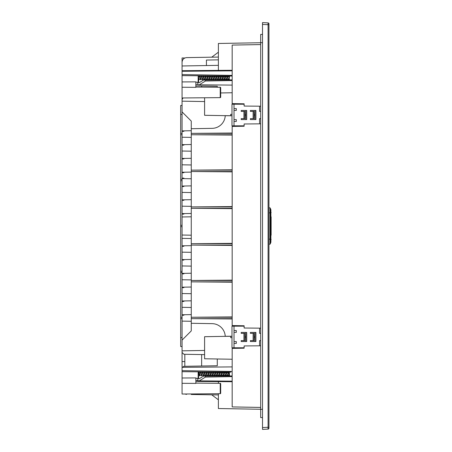 <?xml version="1.0" encoding="UTF-8"?>
<svg xmlns="http://www.w3.org/2000/svg" width="452" height="452" viewBox="0 0 452 452"><rect width="100%" height="100%" fill="white"/><g stroke="black" fill="none" stroke-linecap="round" stroke-linejoin="round"><path stroke-width="0.68" d="M182.066 346.554L180.687 346.531L180.687 337.593L182.066 337.571L180.687 337.593L180.687 114.407L182.066 114.429L180.687 114.407L180.687 105.469L182.066 105.446M196.936 378.273L199.259 378.753L203.417 376.188L205.434 376.171L205.434 377.081L232.175 376.612L232.175 406.924L260.68 407.421M205.44 377.081L199.259 380.872L195.857 380.324M206.428 65.546L206.428 60.059L218.384 59.856M232.175 104.22L232.175 80.546L205.44 81.015L199.259 84.806L195.857 84.258M230.684 114.333L231.989 114.322L230.684 114.333L230.684 115.712L225.243 115.655A13.334 13.328 -90 0 1 212.146 128.351L191.258 128.718L191.258 133.363L232.175 133.363L232.175 125.825M231.989 336.288L225.243 336.344A13.334 13.328 90 0 0 212.146 323.649L191.258 323.282L191.258 330.909L182.066 340.107L182.066 321.118L191.258 321.276M231.989 337.667L230.684 337.667L231.989 337.678M232.175 347.78L232.175 371.454L182.066 370.646L182.066 367.346L232.175 366.905M230.684 336.288L230.684 337.667M231.989 115.712L230.684 115.712M191.258 323.282L191.258 318.637L232.175 318.637L232.175 326.174M232.175 316.914L191.258 317.259L191.258 318.637L232.175 318.976M232.175 317.259L191.258 317.259L191.258 281.856L232.175 281.856L232.175 318.637M232.175 280.133L191.258 280.477L191.258 281.856L232.175 282.201M232.175 245.419L191.258 245.08L232.175 245.08L232.175 280.477L191.258 280.477L191.258 133.363L232.175 133.024M180.687 179.359L182.066 179.337L182.066 111.893L191.258 121.091L191.258 128.718M180.687 225.333L182.066 225.311M182.043 225.311L182.066 226.689M180.687 271.307L182.066 271.285L182.066 206.185L191.258 206.344M182.066 206.185L182.066 192.394L191.258 192.552M182.066 192.394L182.066 180.715L180.687 180.693M182.043 271.285L182.066 279.743L191.258 279.901M182.066 321.118L182.066 279.743M180.687 133.391L182.043 133.363L182.066 134.741M180.687 317.281L182.043 317.259L182.066 318.637M183.902 214.084L182.066 214.141M183.902 200.292L182.066 200.349M183.902 186.501L182.066 186.557M182.066 178.094L183.902 178.15M183.902 246.267L182.066 246.323M183.902 260.058L182.066 260.115M183.902 273.85L182.066 273.906M183.902 131.334L182.066 131.391M183.902 145.126L182.066 145.182M183.902 158.918L182.066 158.974M183.902 315.225L182.066 315.281M183.902 301.433L182.066 301.49M183.902 172.709L182.066 172.766M183.902 287.642L182.066 287.698M232.175 245.08L232.175 133.363M232.175 135.086L191.258 134.741L232.175 134.741M232.175 169.799L191.258 170.144L232.175 170.144M232.175 171.867L191.258 171.523L232.175 171.523M232.175 206.581L191.258 206.92L232.175 206.92M232.175 208.643L191.258 208.299L232.175 208.299M232.175 243.357L191.258 243.701L232.175 243.701M231.989 115.768L225.243 115.712M182.066 111.893L182.066 99.57L183.026 97.954M196.936 82.202L199.259 82.688L203.417 80.123L232.175 79.874L232.175 76.06L182.066 75.625L182.066 81.931L195.857 81.852L195.857 87.332L182.066 87.247L182.066 101.163L204.592 101.559M182.066 71.28L182.066 70.704L232.175 70.269L232.175 70.84L182.066 71.28L182.066 74.58L232.175 75.388L232.175 45.076L260.68 44.578M184.845 57.992L182.066 57.969L182.066 70.704M182.066 65.975L182.066 62.218L182.066 65.975L218.384 65.342M184.823 361.577L182.066 361.538L182.066 367.346M182.066 361.538L182.066 350.837L182.066 352.43L183.874 354.266L204.592 354.628M182.066 340.107L182.066 350.837L204.592 350.441M231.989 336.231L225.243 336.288M218.384 393.715L218.384 408.523L260.68 409.263L260.68 417.603L260.68 34.397L262.516 34.431M260.68 123.842L244.131 123.984L244.131 126.238L232.175 126.447L244.131 126.238M232.175 280.477L232.175 281.856M232.175 325.553L244.131 325.762L232.175 325.553M260.68 328.158L244.131 328.016L244.131 325.762M218.384 70.388L218.384 43.477L260.68 42.737L260.68 34.397M195.857 85.886L217.282 86.259L217.282 87.242M201.648 85.987L201.648 87.1M244.131 103.802L232.175 103.598L244.131 103.802L244.131 106.056L260.68 106.203M205.434 80.106L205.44 81.015M182.066 75.625L182.066 74.58M182.066 62.218C182.342 59.478 183.851 57.946 186.58 57.619L218.384 57.065M232.175 79.874L230.972 79.885M229.418 76.038L229.418 79.897M254.979 114.328L254.058 114.339M254.058 115.706L254.979 115.712M244.865 114.418L245.781 114.407M245.781 115.633L244.865 115.627M186.58 57.619L191.258 57.54M201.648 366.013L201.648 354.577M184.823 354.283L184.823 366.306M229.418 375.962L229.418 372.103M182.066 370.646L182.066 371.691L230.972 372.115M182.258 367.34L183.874 366.323L217.282 365.741L217.282 358.99M191.258 394.46L218.384 394.935M218.384 383.313L218.384 381.612M232.175 372.126L232.175 375.94L205.434 376.171M199.259 380.872L232.175 381.16L232.175 381.731L195.857 381.415M260.68 345.797L244.131 345.944L244.131 348.198L232.175 348.402L244.131 348.198M244.865 337.582L245.781 337.593M245.781 336.367L244.865 336.373M254.979 337.672L254.058 337.661M254.058 336.294L254.979 336.288M186.58 394.381L184.845 394.008M262.516 417.569L260.68 417.603M182.043 318.637L180.687 318.609M182.043 134.741L180.687 134.719M182.043 226.689L180.687 226.667M182.043 272.663L180.687 272.641M228.294 115.712L204.592 115.3L204.592 97.768M220.683 92.948L232.175 92.75M232.175 359.25L204.592 358.769L204.592 336.7L228.294 336.288M182.066 216.966L191.258 216.807M182.066 235.034L191.258 235.193M220.226 393.698L220.226 383.33A0.458 0.458 0 0 1 220.683 383.793L220.683 393.24A0.458 0.458 0 0 1 220.226 393.698L182.066 394.031L182.066 383.313L195.857 383.398L195.857 377.917L182.066 377.996L182.066 383.313M195.857 378.279L198.157 378.262A0.458 0.458 0 0 0 198.614 377.799L198.614 371.832M220.226 383.33L195.857 383.121M182.066 371.691L182.066 377.996M220.226 97.632L220.226 87.264A0.458 0.458 0 0 1 220.683 87.722L220.683 97.174A0.458 0.458 0 0 1 220.226 97.632L182.066 97.965M195.857 82.213L198.157 82.196A0.458 0.458 0 0 0 198.614 81.733L198.614 75.766M220.226 87.264L195.857 87.05M182.066 81.931L182.066 87.247M198.614 375.318L199.552 375.318M198.614 372.747L199.705 375.861L198.987 372.228L198.631 372.747M199.146 372.747L200.451 372.747L201.372 375.318L200.066 375.318L198.987 372.228M202.055 375.16L201.564 375.9L201.394 375.318M200.982 372.747L202.293 372.747L203.208 375.318L201.903 375.318L200.829 372.228L200.473 372.747M203.897 375.16L203.4 375.9L203.23 375.318M202.807 372.747L202.485 372.166L202.146 372.906M202.824 372.747L203.745 375.318L205.05 375.318L205.315 374.821M202.903 372.747L204.129 372.747L205.219 375.861L204.507 372.228L203.988 372.906M204.643 372.747L204.507 372.228M204.66 372.747L205.581 375.318L206.886 375.318L207.157 374.821M204.739 372.747L205.965 372.747L207.061 375.861L206.344 372.228L205.824 372.906M206.485 372.747L206.344 372.228M208.897 375.861L208.186 372.228L209.259 375.318L208.92 375.9L207.807 372.747L206.502 372.747L207.423 375.318L208.728 375.318L208.993 374.821M209.259 375.318L210.564 375.318L210.83 374.821M208.417 372.747L209.643 372.747L210.739 375.861L210.022 372.228L209.502 372.906M210.18 372.747L211.101 375.318L212.406 375.318L212.672 374.821M210.259 372.747L211.485 372.747L212.576 375.861L211.864 372.228L211.344 372.906M212.016 372.747L212.937 375.318L214.242 375.318L214.508 374.821M212.095 372.747L213.321 372.747L214.417 375.861L213.7 372.228L213.344 372.747M213.858 372.747L214.773 375.318L216.016 375.318M213.937 372.747L215.163 372.747L216.084 375.318M215.694 372.747L216.615 375.318L217.853 375.318M215.773 372.747L217 372.747L217.92 375.318M217.271 373.245L217.514 372.747L218.452 375.318L219.695 375.318M217.61 372.747L218.841 372.747L219.762 375.318M219.107 373.245L219.356 372.747L220.293 375.318L221.531 375.318M219.452 372.747L220.678 372.747L221.599 375.318M221.214 372.747L222.13 375.318L223.373 375.318M221.288 372.747L222.52 372.747L223.435 375.318M222.785 373.245L223.203 372.911L222.892 372.228L222.542 372.747M225.277 375.318L224.356 372.747L223.051 372.747L223.972 375.318L225.209 375.318M224.627 373.245L225.045 372.911L224.734 372.228L224.378 372.747M227.113 375.318L226.198 372.747L224.893 372.747L225.808 375.318L227.045 375.318M226.463 373.245L226.881 372.911L226.571 372.228L226.22 372.747M229.644 375.16L229.147 375.9L228.034 372.747L226.729 372.747L227.65 375.318L228.887 375.318M228.3 373.245L228.723 372.911L228.413 372.228L228.057 372.747M229.418 372.747L228.571 372.747L229.486 375.318M216.101 375.318L216.35 374.821M220.949 373.245L221.192 372.747M229.13 375.861L228.413 372.228M227.802 375.16L227.288 375.861L226.571 372.228M225.966 375.16L225.452 375.861L224.734 372.228M224.124 375.16L223.61 375.861L222.892 372.228M222.288 375.16L221.791 375.9L221.056 372.228L220.7 372.747M220.446 375.16L219.954 375.9L219.22 372.228L218.864 372.747M218.435 375.318L218.113 375.9L217.378 372.228L217.022 372.747M216.598 375.318L216.254 375.861L215.542 372.228L215.022 372.906M214.756 375.318L214.417 375.861M212.92 375.318L212.576 375.861M211.078 375.318L210.739 375.861M208.186 372.228L207.666 372.906M207.4 375.318L207.061 375.861M205.564 375.318L205.219 375.861M203.383 375.861L202.665 372.228M201.547 375.861L200.829 372.228M200.219 375.16L199.705 375.861M198.614 76.682L199.53 76.682L200.451 79.253L200.716 78.755M198.631 79.253L198.88 78.755M200.14 76.682L201.372 76.682L202.293 79.253L202.558 78.755M198.614 77.648L199.072 79.213L200.383 79.253M201.637 77.179L201.886 76.682M201.982 76.682L203.208 76.682L204.129 79.253M200.066 76.682L200.982 79.253L202.225 79.253M203.479 77.179L203.722 76.682M203.818 76.682L205.05 76.682L205.965 79.253M201.903 76.682L202.824 79.253L204.061 79.253M205.315 77.179L205.564 76.682L206.502 79.253L207.739 79.253M205.66 76.682L206.886 76.682L207.807 79.253M203.745 76.682L204.66 79.253L205.903 79.253M207.157 77.179L207.423 76.682L208.728 76.682L209.643 79.253M208.993 77.179L209.259 76.682L210.564 76.682L211.485 79.253M208.496 79.089L207.982 79.795L207.265 76.162L208.338 79.253L209.581 79.253M210.83 77.179L211.101 76.682L212.406 76.682L213.344 79.253M210.333 79.089L209.818 79.795L209.101 76.162L210.18 79.253L211.417 79.253M212.672 77.179L212.937 76.682L214.242 76.682L215.186 79.253M212.174 79.089L211.66 79.795L210.943 76.162L212.016 79.253L213.254 79.253M214.508 77.179L214.773 76.682L216.084 76.682L217.022 79.253M214.011 79.089L213.497 79.795L212.779 76.162L213.858 79.253L215.022 79.094L215.338 79.795L214.621 76.162L214.265 76.682M216.598 76.682L217.92 76.682L218.841 79.253L217.536 79.253L216.457 76.162L216.101 76.682M214.621 76.162L215.694 79.253L216.858 79.094L217.175 79.795L216.457 76.162M218.435 76.682L219.762 76.682L220.678 79.253L220.949 78.755M220.277 76.682L221.599 76.682L222.52 79.253L222.785 78.755M219.525 79.089L219.017 79.795L218.299 76.162L219.373 79.253L220.536 79.094L220.853 79.795L220.135 76.162L219.615 76.84M222.113 76.682L223.435 76.682L224.356 79.253L224.627 78.755M220.135 76.162L221.214 79.253L222.378 79.094L222.689 79.795L221.977 76.162L221.457 76.84M224.051 76.682L225.277 76.682L226.198 79.253L226.463 78.755M221.977 76.162L223.051 79.253L224.215 79.094L224.531 79.795L223.813 76.162L223.294 76.84M225.887 76.682L227.113 76.682L228.034 79.253L228.3 78.755M223.813 76.162L224.893 79.253L226.051 79.094L226.367 79.795L225.655 76.162L225.136 76.84M227.729 76.682L228.955 76.682L229.418 77.953M225.808 76.682L226.729 79.253L227.893 79.094L228.209 79.795L227.492 76.162L226.972 76.84M227.65 76.682L228.571 79.253L229.418 79.253M213.497 79.795L213.321 79.253M219.017 79.795L218.841 79.253M229.418 76.433L229.147 76.1L228.814 76.84M228.548 79.253L228.209 79.795M226.712 79.253L226.367 79.795M224.87 79.253L224.531 79.795M223.034 79.253L222.689 79.795M221.192 79.253L220.853 79.795M218.299 76.162L217.779 76.84M217.689 79.089L217.175 79.795M215.847 79.089L215.338 79.795M212.779 76.162L212.423 76.682M210.943 76.162L210.587 76.682M209.101 76.162L208.751 76.682M207.265 76.162L206.909 76.682M206.485 79.253L206.14 79.795L205.428 76.162L205.072 76.682M204.643 79.253L204.321 79.835L203.586 76.162L203.23 76.682M202.807 79.253L202.462 79.795L201.75 76.162L201.394 76.682M200.965 79.253L200.643 79.835L199.908 76.162L199.552 76.682M199.129 79.253L198.807 79.835L198.614 79.156M268.968 244.227L270.076 244.187L270.675 242.905A2.39 2.39 0 0 0 270.901 241.893A2.39 2.39 0 0 1 270.675 242.905L270.076 244.187L270.076 239.153L268.968 239.153M270.675 242.905L270.675 212.875L270.076 212.875L270.076 207.841L270.675 209.118A2.39 2.39 77.5 0 1 270.901 210.129L270.901 241.893M270.901 238.967L270.901 240.08M270.901 211.943L270.675 212.875L270.675 209.118A2.39 2.39 0 0 1 270.901 210.129M270.076 207.841L268.968 207.801M268.968 212.875L270.076 212.875L270.076 239.153L270.901 239.153M270.901 213.078L270.901 238.944M271.132 216.819L271.132 235.209M270.68 212.157L271.132 212.621A0.458 0.458 0 0 0 270.901 212.22M270.68 239.865L271.132 239.407A0.458 0.458 0 0 1 270.901 239.809M260.68 42.737L230.91 43.256L260.68 42.737M211.728 57.178L218.384 52.206L211.728 57.178M260.68 409.263L230.91 408.744L260.68 409.263M211.728 394.822L218.384 399.794L211.728 394.822M231.989 347.78L231.989 326.174L234.012 326.174L234.012 347.78L231.989 347.78M244.131 347.78L234.012 347.78M246.702 341.531L241.187 341.531L241.187 340.61L243.944 340.61L243.944 333.344L241.187 333.344L241.187 332.429L246.702 332.429L246.702 341.531M255.9 341.531L250.38 341.531L250.38 340.61L253.137 340.61L253.137 333.344L250.38 333.344L250.38 332.429L255.9 332.429L255.9 341.531M244.131 326.174L234.012 326.174M259.572 345.808L259.572 340.61L260.68 340.61M260.68 333.344L259.572 333.344L259.572 328.146M234.012 332.384L236.311 332.384L236.311 330.542L234.012 330.542M234.012 341.576L236.311 341.576L236.311 343.413L234.012 343.413M253.137 333.344L254.058 333.344L254.058 340.61L253.137 340.61M254.979 341.531L254.979 332.429M243.944 333.344L244.865 333.344L244.865 340.61L243.944 340.61M245.781 341.531L245.781 332.429M231.989 125.825L231.989 104.22L234.012 104.22L234.012 125.825L231.989 125.825M244.131 125.825L234.012 125.825M246.702 119.571L241.187 119.571L241.187 118.656L243.944 118.656L243.944 111.39L241.187 111.39L241.187 110.469L246.702 110.469L246.702 119.571M255.9 119.571L250.38 119.571L250.38 118.656L253.137 118.656L253.137 111.39L250.38 111.39L250.38 110.469L255.9 110.469L255.9 119.571M244.131 104.22L234.012 104.22M259.572 123.854L259.572 118.656L260.68 118.656M260.68 111.39L259.572 111.39L259.572 106.192M234.012 110.424L236.311 110.424L236.311 108.587L234.012 108.587M234.012 119.616L236.311 119.616L236.311 121.458L234.012 121.458M253.137 111.39L254.058 111.39L254.058 118.656L253.137 118.656M254.979 119.571L254.979 110.469M243.944 111.39L244.865 111.39L244.865 118.656L243.944 118.656M245.781 119.571L245.781 110.469M268.081 22.894A0.921 0.921 0 0 1 268.951 23.809L268.951 24.73L262.516 24.436L262.516 22.6L268.081 22.894L268.081 427.27L268.951 427.27L268.951 24.73M262.516 427.564L268.081 427.27L268.081 429.106L262.516 429.4L262.516 24.436M268.081 429.106A0.921 0.921 0 0 0 268.951 428.191L268.951 427.27M268.951 53.099L268.951 398.901M182.043 179.337L182.043 180.715M262.516 42.703L260.68 42.674M260.68 409.326L262.516 409.297M197.812 82.479L197.812 84.637M197.812 378.544L197.812 380.703M198.157 378.262L198.157 371.832M198.157 82.196L198.157 75.761M199.259 84.806L232.175 85.095M182.066 293.534L191.258 293.693M182.066 287.189L191.258 287.031M182.066 178.602L191.258 178.76M182.066 172.257L191.258 172.099M182.066 307.326L191.258 307.484M182.066 300.981L191.258 300.823M182.066 314.773L191.258 314.615M182.066 164.81L191.258 164.969M182.066 158.466L191.258 158.307M182.066 151.019L191.258 151.177M182.066 144.674L191.258 144.516M182.066 137.227L191.258 137.385M182.066 130.882L191.258 130.724M182.066 273.398L191.258 273.24M182.066 265.951L191.258 266.109M182.066 259.606L191.258 259.448M182.066 252.159L191.258 252.318M182.066 245.815L191.258 245.656M182.066 238.368L191.258 238.526M182.066 186.049L191.258 185.891M182.066 199.84L191.258 199.682M182.066 213.632L191.258 213.474M228.209 372.205L227.893 372.906M227.288 375.861L226.972 375.16M226.367 372.205L226.051 372.906M225.452 375.861L225.136 375.16M224.531 372.205L224.215 372.906M223.61 375.861L223.294 375.16M222.689 372.205L222.378 372.906M221.774 375.861L221.457 375.16M220.853 372.205L220.536 372.906M219.932 375.861L219.615 375.16M219.017 372.205L218.7 372.906M218.096 375.861L217.779 375.16M217.175 372.205L216.858 372.906M216.254 375.861L215.937 375.16M213.497 372.205L213.18 372.906M200.626 372.205L200.309 372.906M198.784 372.205L198.468 372.906M221.056 372.228L221.367 372.911M219.22 372.228L219.525 372.911M218.299 375.838L218.61 375.16M217.378 372.228L217.689 372.911M216.457 375.838L216.768 375.16M215.542 372.228L215.847 372.911M214.621 375.838L214.932 375.16M213.7 372.228L214.011 372.911M212.779 375.838L213.09 375.16M211.864 372.228L212.174 372.911M210.943 375.838L211.253 375.16M210.022 372.228L210.333 372.911M209.101 375.838L209.412 375.16M207.265 375.838L207.575 375.16M205.428 375.838L205.733 375.16M216.254 76.139L215.937 76.84M214.417 76.139L214.101 76.84M212.576 76.139L212.259 76.84M211.66 79.795L211.344 79.094M210.739 76.139L210.423 76.84M209.818 79.795L209.502 79.094M208.897 76.139L208.587 76.84M207.982 79.795L207.666 79.094M207.061 76.139L206.745 76.84M206.14 79.795L205.824 79.094M205.219 76.139L204.909 76.84M204.304 79.795L203.988 79.094M203.383 76.139L203.067 76.84M202.462 79.795L202.146 79.094M201.547 76.139L201.23 76.84M200.626 79.795L200.309 79.094M199.705 76.139L199.388 76.84M198.784 79.795L198.468 79.094M229.333 76.162L229.644 76.84M228.413 79.772L228.723 79.089M227.492 76.162L227.802 76.84M226.571 79.772L226.881 79.089M225.655 76.162L225.966 76.84M224.734 79.772L225.045 79.089M222.892 79.772L223.203 79.089M221.056 79.772L221.367 79.089M206.344 79.772L206.654 79.089M205.428 76.162L205.733 76.84M204.507 79.772L204.818 79.089M203.586 76.162L203.897 76.84M202.665 79.772L202.976 79.089M201.75 76.162L202.055 76.84M200.829 79.772L201.14 79.089M199.908 76.162L200.219 76.84M198.987 79.772L199.298 79.089"/></g></svg>
